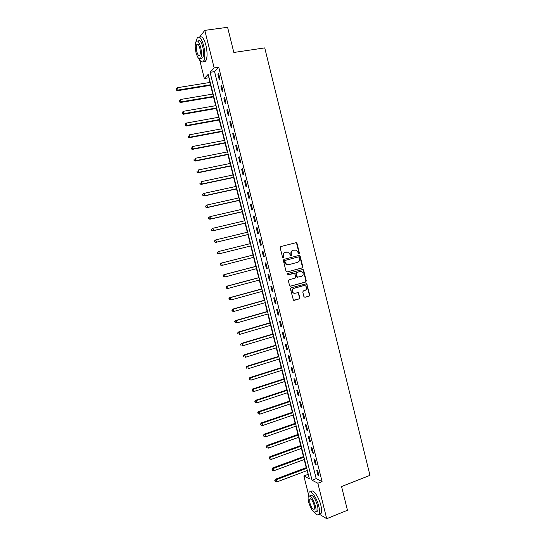 <?xml version="1.0" encoding="UTF-8"?>
<svg xmlns="http://www.w3.org/2000/svg" width="546" height="546" viewBox="0 0 546 546"><rect width="100%" height="100%" fill="white"/><g stroke="black" fill="none" stroke-linecap="round" stroke-linejoin="round"><path stroke-width="0.82" d="M298.976 253.856L299.399 253.071L297.01 243.407L295.952 242.711L280.78 246.553L280.159 247.686L282.582 257.439L283.333 257.924L283.77 257.125L283.456 255.869C283.176 254.047 283.838 252.839 285.435 252.238L288.677 252.184L290.752 255.821L291.619 255.091L291.305 253.835C291.032 252.02 291.687 250.819 293.27 250.225L296.444 250.157L298.976 253.856M298.744 253.87L299.031 253.139L296.642 243.489L295.714 242.765M283.108 257.937L283.456 255.869M290.957 255.897L290.943 253.904L291.305 253.835M303.91 296.635L304.968 297.304L309.159 296.116L309.759 294.976L306.709 283.715L291.018 287.79L290.404 288.936L293.455 300.259L299.256 298.921L299.87 297.775L298.334 292.622L295.133 293.222L293.325 292.929C291.694 291.1 291.892 289.571 293.925 288.349L303.829 285.599L305.555 285.858C307.227 287.667 307.057 289.196 305.03 290.452L303.385 290.909L302.777 292.049L303.91 296.635M199.461 37.271L204.791 30.371L227.593 27.3L233.838 52.471L264.742 47.898L369.976 475.368L341.564 486.513L347.454 510.264L326.706 518.7L319.164 514.093M204.791 30.371L214.168 67.922L210.067 72.325L312.032 480.207L317.854 483.237L326.706 518.7M218.741 67.219L214.564 71.622L316.189 478.617L322.072 481.606L218.741 67.219L214.168 67.922M322.072 481.606L317.854 483.237M302.191 267.936L302.798 266.803L300.15 256.088L299.092 255.398L283.954 259.343L283.34 260.483L286.022 271.294L287.094 271.976L302.191 267.936L301.815 267.984L302.423 266.858L299.774 256.156L298.935 255.439M303.637 270.209L306.279 280.903L305.678 282.036L290.622 286.193L289.551 285.51L288.404 280.897L289.025 279.75L295.168 278.078L295.775 276.938L294.601 273.3L287.558 274.931L287.094 274.856L287.237 273.648L302.58 269.526L303.637 270.209L303.262 270.256L305.903 280.937L306.279 280.903M217.895 74.147L219.321 79.88L220.031 79.17L218.598 73.423L217.895 74.147L218.741 74.01M220.871 86.084L222.297 91.803L223.014 91.134L221.58 85.394L220.871 86.084L221.717 85.94M223.846 98L225.273 103.713L225.996 103.078L224.563 97.345L223.846 98L224.693 97.85M226.815 109.896L228.235 115.602L228.972 115.008L227.539 109.282L226.815 109.896L227.655 109.746M229.777 121.778L231.204 127.471L231.941 126.918L230.514 121.198L229.777 121.778L230.617 121.621M232.739 133.64L234.159 139.326L234.91 138.807L233.483 133.101L232.739 133.64L233.579 133.483M235.695 145.482L237.114 151.167L237.865 150.682L236.445 144.983L235.695 145.482L236.534 145.318M238.643 157.316L240.063 162.981L240.827 162.537L239.407 156.845L238.643 157.316L239.482 157.146M241.591 169.124L243.004 174.788L243.782 174.372L242.363 168.694L241.591 169.124L242.424 168.953M244.533 180.917L245.946 186.568L246.731 186.193L245.311 180.521L244.533 180.917L245.366 180.74M247.475 192.69L248.88 198.335L249.672 197.993L248.259 192.335L247.475 192.69L248.3 192.506M250.409 204.45L251.815 210.087L252.614 209.78L251.201 204.129L250.409 204.45L251.235 204.259M253.337 216.189L254.743 221.819L255.548 221.546L254.143 215.902L253.337 216.189L254.163 215.998M256.265 227.914L257.664 233.538L258.476 233.299L257.07 227.662L256.265 227.914L257.084 227.716M259.186 239.619L260.585 245.229L261.404 245.031L259.998 239.401L259.186 239.619L260.005 239.414M262.1 251.31L263.5 256.913L264.325 256.75L262.926 251.126L262.1 251.31M265.015 262.981L266.407 268.577L267.247 268.448L265.847 262.831L265.015 262.981M267.922 274.631L269.315 280.221L270.161 280.125L268.762 274.522L267.922 274.631M270.823 286.268L272.215 291.851L273.068 291.789L271.676 286.193L270.823 286.268M273.723 297.891L275.116 303.46L275.976 303.44L274.583 297.85L273.723 297.891M276.617 309.493L278.003 315.056L278.876 315.069L277.484 309.486L276.617 309.493M279.511 321.082L280.897 326.638L281.777 326.679L280.385 321.109L279.511 321.082M282.398 332.65L283.777 338.192L284.664 338.274L283.278 332.712L282.398 332.65M285.278 344.198L286.657 349.74L287.558 349.856L286.172 344.301L285.278 344.198M288.158 355.733L289.537 361.268L290.438 361.411L289.052 355.869L288.158 355.733M291.032 367.253L292.41 372.775L293.318 372.959L291.939 367.417L291.032 367.253M293.898 378.753L295.277 384.268L296.191 384.486L294.813 378.951L293.898 378.753M296.765 390.24L298.136 395.748L299.065 395.993L297.686 390.472L296.765 390.24M299.624 401.706L300.996 407.207L301.931 407.487L300.559 401.972L299.624 401.706M302.484 413.158L303.856 418.645L304.798 418.966L303.419 413.458L302.484 413.158M305.337 424.59L306.702 430.071L307.657 430.425L306.286 424.925L305.337 424.59M308.183 436.008L309.548 441.482L310.51 441.871L309.138 436.377L308.183 436.008M311.029 447.406L312.394 452.873L313.356 453.296L311.991 447.816L311.029 447.406M313.868 458.79L315.233 464.25L316.209 464.707L314.837 459.227L313.868 458.79M316.707 470.161L318.065 475.607L319.048 476.098L317.683 470.632L316.707 470.161M209.002 77.505L209.869 82.453M210.585 85.319L212.776 94.076M213.486 96.901L215.684 105.685M216.38 108.463L218.584 117.274M219.267 120.011L221.478 128.849M222.154 131.538L224.365 140.404M225.034 143.052L227.252 151.938M227.907 154.552L230.139 163.466M230.781 166.032L233.012 174.973M233.647 177.498L235.886 186.459M236.514 188.943L238.759 197.932M239.373 200.375L241.625 209.391M242.226 211.793L244.485 220.83M245.079 223.191L247.345 232.248M247.925 234.568L250.198 243.659M250.764 245.939L253.037 255.016M253.617 257.323L255.876 266.352M256.463 268.693L258.708 277.675M259.302 280.05L261.534 288.977M262.135 291.387L264.36 300.266M264.967 302.709L267.178 311.534M267.799 314.011L269.99 322.795M270.618 325.307L272.802 334.029M273.444 336.575L275.614 345.256M276.256 347.836L278.412 356.463M279.067 359.077L281.217 367.656M281.879 370.297L284.009 378.828M284.678 381.511L286.8 389.987M287.483 392.704L289.592 401.133M290.274 403.876L292.376 412.264M293.065 415.042L295.154 423.375M295.857 426.187L297.932 434.473M298.642 437.312L300.703 445.55M301.419 448.43L303.467 456.613M304.197 459.527L306.231 467.663M306.968 470.604L308.326 474.617M195.454 43.127L195.782 42.028M308.49 494.485L303.849 475.955L309.384 478.828L208.203 74.331L204.313 78.508L199.618 59.732M307.917 474.413L303.849 475.955M208.709 77.805L204.313 78.508M214.564 71.622L210.067 72.325M316.189 478.617L312.032 480.207M260.585 245.229L261.404 245.024M263.5 256.913L264.319 256.702M266.407 268.577L267.226 268.359M269.315 280.221L270.127 280.002M272.215 291.851L273.027 291.625M275.116 303.46L275.928 303.235M278.003 315.056L278.815 314.824M280.897 326.638L281.702 326.392M283.777 338.192L284.589 337.954M286.657 349.74L287.462 349.488M289.537 361.268L290.335 361.015M292.41 372.775L293.209 372.515M295.277 384.268L296.075 384.009M298.136 395.748L298.935 395.475M300.996 407.207L301.795 406.934M303.856 418.645L304.648 418.373M306.702 430.071L307.494 429.791M309.548 441.482L310.34 441.195M312.394 452.873L313.186 452.586M315.233 464.25L316.018 463.957M318.065 475.607L318.85 475.313M290.943 253.904C290.67 252.095 291.325 250.887 292.902 250.293L294.164 249.972M283.101 255.938C282.821 254.115 283.483 252.907 285.08 252.307L286.35 251.986M286.821 272.004L301.815 267.984M299.228 257.398L298.485 256.913L285.21 260.387L284.773 261.179L286.486 264.421L288.534 264.721L297.604 262.326C299.181 261.725 299.829 260.517 299.556 258.715L299.228 257.398M288.09 264.803L286.131 264.476L284.746 262.565L284.418 261.241L284.848 260.449L298.116 256.975M290.295 286.213L305.296 282.07L305.903 280.937M293.809 273.218L287.312 274.938M301.494 276.351C303.549 275.088 303.706 273.546 301.972 271.737L300.293 271.498L296.806 272.434L296.191 273.573L297.365 277.204L301.494 276.351M297.638 277.341L296.58 276.665L295.823 273.614L296.437 272.481L299.925 271.539M303.262 270.256L302.484 269.547M294.492 293.304L292.963 292.949C291.332 291.127 291.53 289.598 293.557 288.377L303.453 285.633M294.144 300.375L298.887 298.942L299.495 297.795L298.362 293.209L297.652 292.519M304.968 297.304L308.777 296.13L309.377 294.997L306.743 284.329L306.019 283.633M210.224 82.398L177.43 87.694L178.023 90.056L177.45 90.718L210.94 85.265M176.488 89.742L176.249 88.793L176.256 90.008L178.023 90.056L210.804 84.726M176.249 88.793L177.43 87.694M177.45 90.718L176.256 90.008M213.131 94.021L180.405 99.502L180.999 101.863L180.419 102.491L213.834 96.84M179.463 101.542L179.225 100.6L179.231 101.795L180.999 101.863L213.711 96.342M179.225 100.6L180.405 99.502M180.419 102.491L179.231 101.795M216.032 105.624L183.381 111.295L183.975 113.65L183.388 114.244L216.728 108.401M182.439 113.329L182.2 112.387L182.207 113.568L183.975 113.65L216.612 107.944M182.2 112.387L183.381 111.295M183.388 114.244L182.207 113.568M218.932 117.213L186.35 123.068L186.944 125.423L186.35 125.983L219.615 119.949M185.408 125.095L185.169 124.16L185.169 125.321L186.944 125.423L219.512 119.526M185.169 124.16L186.35 123.068M186.35 125.983L185.169 125.321M221.826 128.781L189.319 134.828L189.912 137.176L189.305 137.701L222.502 131.477M188.377 136.848L188.138 135.913L188.131 137.06L189.912 137.176L222.406 131.095M189.305 137.701L188.131 137.06M199.051 58.688C200.785 62.032 202.3 62.838 203.61 61.097C205.173 57.828 205.18 52.655 203.644 45.584C201.508 38.288 199.386 35.736 197.263 37.933L196.26 41.216M203.46 61.316C204.395 61.951 205.2 61.766 205.869 60.756C207.446 57.487 207.466 52.32 205.931 45.263C203.89 38.206 201.808 35.586 199.672 37.408M197.318 44.424L197.345 44.083M198.13 41.209C199.659 39.633 201.187 41.469 202.723 46.717C203.829 51.802 203.822 55.528 202.696 57.89L200.826 58.169M200.621 47.017C199.085 41.762 197.563 39.926 196.048 41.503C194.929 43.905 194.922 47.639 196.041 52.696C197.556 57.931 199.085 59.767 200.614 58.197C201.733 55.835 201.733 52.109 200.621 47.017M196.84 51.706C197.823 55.078 198.805 56.265 199.788 55.255C200.505 53.726 200.505 51.324 199.788 48.048C198.805 44.663 197.823 43.475 196.84 44.492C196.123 46.035 196.123 48.444 196.84 51.706M201.167 58.115L201.351 58.483M314.564 512.414C316.632 515.014 318.127 515.588 319.062 514.134C319.772 512.612 319.683 509.971 318.775 506.203C316.707 497.426 310.497 488.998 308.947 492.635L308.497 496.253M319.383 514.004L321.137 513.295C321.86 511.773 321.771 509.131 320.871 505.371C318.809 496.601 312.578 488.199 311.008 491.83M309.684 495.884L310.333 495.632C312.51 494.43 314.871 497.686 317.41 505.398C318.059 508.108 318.127 510.012 317.608 511.111L316.352 511.609M315.486 506.162C312.947 498.437 310.592 495.174 308.429 496.369C307.917 497.474 307.985 499.385 308.64 502.102C311.131 509.759 313.486 513.022 315.697 511.875C316.202 510.783 316.134 508.879 315.486 506.162M309.835 502.811C311.445 507.753 312.96 509.855 314.38 509.111L314.243 505.425C312.612 500.457 311.097 498.355 309.698 499.119L309.835 502.811M224.713 140.336L192.281 146.567L192.875 148.915L192.26 149.399L225.382 142.991M191.339 148.587L191.1 147.645L191.093 148.778L192.875 148.915L225.293 142.643M192.26 149.399L191.093 148.778M227.6 151.87L195.236 158.292L195.83 160.633L195.209 161.084L228.255 154.484M194.294 160.306L194.055 159.364L194.048 160.483L195.83 160.633L228.18 154.177M195.209 161.084L194.048 160.483M230.48 163.391L198.191 169.997L198.778 172.338L198.15 172.754L231.129 165.964M197.243 172.004L197.01 171.069L196.997 172.167L198.778 172.338L231.06 165.697M198.15 172.754L196.997 172.167M233.36 174.897L201.14 181.688L201.727 184.022L201.092 184.405L233.995 177.423M200.191 183.688L199.959 182.753L199.938 183.838L201.727 184.022L233.934 177.197M201.092 184.405L199.938 183.838M236.234 186.384L204.081 193.359L204.668 195.693L204.027 196.034L236.855 188.868M203.139 195.352L202.9 194.417L202.88 195.488L204.668 195.693L236.807 188.677M202.648 194.56L203.44 193.714L202.9 194.417M204.027 196.034L202.88 195.488M239.1 197.857L207.023 205.016L207.61 207.344L206.954 207.651L239.714 200.3M206.074 207.002L205.842 206.067L205.815 207.125L207.61 207.344L239.674 200.15M205.583 206.197L206.368 205.33L207.023 205.016L205.842 206.067M206.954 207.651L205.815 207.125M241.967 209.309L209.957 216.653L210.544 218.98L209.882 219.253L242.567 211.712M209.009 218.632L208.777 217.704L208.749 218.741L210.544 218.98L242.54 211.595M208.511 217.813L209.957 216.653L208.777 217.704M209.882 219.253L208.749 218.741M244.826 220.748L212.892 228.276L213.479 230.596L212.804 230.835L245.42 223.109M211.944 230.248L211.712 229.32L211.677 230.344L213.479 230.596L245.4 223.034M211.439 229.416L212.892 228.276L211.712 229.32M212.804 230.835L211.677 230.344M247.686 232.166L215.82 239.878L216.4 242.199L215.725 242.404L248.266 234.487M214.871 241.844L214.633 240.916L214.598 241.926L216.4 242.199L248.259 234.452M214.366 240.998L215.82 239.878L214.633 240.916M215.725 242.404L214.598 241.926M250.539 243.571L218.741 251.467L219.321 253.781L251.105 245.85M217.288 252.566L218.741 251.467L217.288 252.566L217.793 253.426L217.561 252.498M217.793 253.426L219.321 253.781L217.52 253.494M253.378 254.927L220.966 263.179L221.656 263.035L222.242 265.342L253.958 257.234M253.385 254.962L221.656 263.035L220.202 264.121L220.707 264.987L220.475 264.059M220.707 264.987L222.242 265.342L220.434 265.042M220.202 264.121L220.966 263.179M256.21 266.264L223.874 274.693L224.57 274.583L225.157 276.897L256.797 268.605M256.231 266.332L224.57 274.583L223.109 275.655L223.621 276.535L223.389 275.607M223.621 276.535L225.157 276.897L223.341 276.576M223.109 275.655L223.874 274.693M259.043 277.586L226.774 286.2L227.484 286.124L228.064 288.425L259.637 279.962M259.07 277.689L227.484 286.124L226.017 287.169L226.535 288.063L226.303 287.141M226.535 288.063L228.064 288.425L227.354 288.493L226.249 288.09M226.017 287.169L226.774 286.2M261.868 288.889L229.668 297.679L230.392 297.638L230.972 299.945L262.476 291.291M261.909 289.025L230.392 297.638L228.917 298.669L229.436 299.577L229.204 298.655M229.436 299.577L230.972 299.945L229.149 299.59M228.917 298.669L229.668 297.679M264.694 300.17L232.562 309.152L233.292 309.145L233.872 311.445L265.308 302.614M264.742 300.355L233.292 309.145L231.818 310.155L232.337 311.07L232.105 310.155M232.337 311.07L233.872 311.445L232.05 311.07M231.818 310.155L232.562 309.152M267.513 311.438L235.456 320.604L236.186 320.632L236.766 322.925L268.134 313.916M267.567 311.657L236.186 320.632L234.712 321.621L235.237 322.55L235.005 321.635M234.712 321.621L235.456 320.604M270.331 322.693L238.336 332.036L239.08 332.098L239.66 334.391L270.959 325.204M270.393 322.952L239.08 332.098L237.599 333.074L238.131 334.015L237.899 333.101M237.599 333.074L238.336 332.036M273.137 333.934L241.223 343.454L241.967 343.55L242.547 345.836L273.778 336.479M273.212 334.22L241.967 343.55L240.486 344.506L241.018 345.461L240.786 344.546M240.486 344.506L241.223 343.454M275.948 345.154L244.096 354.859L244.854 354.989L245.434 357.268L276.59 347.734M276.03 345.481L244.854 354.989L243.366 355.924L243.905 356.893L243.673 355.978M243.366 355.924L244.096 354.859M278.747 356.361L246.969 366.243L247.734 366.407L248.314 368.687L279.402 358.968M278.842 356.722L247.734 366.407L246.246 367.328L246.785 368.304L246.553 367.39M246.246 367.328L246.969 366.243M281.545 367.547L249.836 377.614L250.614 377.805L251.187 380.084L282.207 370.195M281.647 367.949L250.614 377.805L249.119 378.712L249.659 379.702L249.426 378.788M251.187 380.084L249.659 379.702M249.119 378.712L249.836 377.614M284.343 378.719L252.702 388.964L253.48 389.196L254.061 391.468L285.012 381.401M284.452 379.163L253.48 389.196L251.986 390.076L252.532 391.079L252.3 390.172M254.061 391.468L252.532 391.079M251.986 390.076L252.702 388.964M287.135 389.878L255.562 400.3L256.354 400.559L256.927 402.832L287.81 392.594M287.251 390.356L256.354 400.559L254.852 401.426L255.398 402.443L255.166 401.535M256.927 402.832L255.398 402.443M254.852 401.426L255.562 400.3M289.919 401.023L258.415 411.623L259.214 411.916L259.787 414.182L290.608 403.767M290.049 401.535L259.214 411.916L257.712 412.762L258.258 413.793L258.033 412.885M259.787 414.182L258.258 413.793M257.712 412.762L258.415 411.623M292.704 412.148L261.268 422.925L262.073 423.252L262.646 425.518L293.4 414.926M292.84 412.694L262.073 423.252L260.572 424.085L261.118 425.122L260.892 424.215M262.646 425.518L261.118 425.122M260.572 424.085L261.268 422.925M295.482 423.259L264.121 434.213L264.933 434.575L265.499 436.834L296.185 426.071M295.625 423.839L264.933 434.575L263.425 435.387L263.977 436.431L263.745 435.531M265.499 436.834L263.977 436.431M263.425 435.387L264.121 434.213M298.259 434.35L266.96 445.481L267.786 445.877L268.352 448.136L298.969 437.196M298.409 434.971L267.786 445.877L266.271 446.669L266.823 447.734L266.598 446.826M268.352 448.136L266.823 447.734M266.271 446.669L266.96 445.481M301.03 445.434L269.799 456.736L270.632 457.166L271.198 459.418L301.747 448.307M301.194 446.089L270.632 457.166L269.117 457.937L269.669 459.015L269.444 458.114M271.198 459.418L269.669 459.015M269.117 457.937L269.799 456.736M303.794 456.497L272.638 467.977L273.471 468.434L274.044 470.686L304.525 459.404M303.965 457.186L273.471 468.434L271.956 469.191L272.515 470.277L272.29 469.376M274.044 470.686L272.515 470.277M271.956 469.191L272.638 467.977M306.559 467.54L275.471 479.197L276.31 479.688L276.877 481.941L307.296 470.481M306.743 468.27L276.31 479.688L274.788 480.432L275.355 481.531L275.129 480.63M276.877 481.941L275.355 481.531M274.788 480.432L275.471 479.197M299.031 253.139L299.399 253.071M283.415 257.193L283.77 257.125M291.25 255.159L291.619 255.091M292.902 250.293L293.27 250.225M285.08 252.307L285.435 252.238M296.642 243.489L297.01 243.407M299.774 256.156L300.15 256.088M302.423 266.858L302.798 266.803M284.848 260.449L285.21 260.387M284.418 261.241L284.773 261.179M284.746 262.565L285.101 262.51M305.296 282.07L305.678 282.036M293.591 273.246L293.953 273.205M296.437 272.481L296.806 272.434M295.823 273.614L296.191 273.573M296.58 276.665L296.949 276.624M293.557 288.377L293.925 288.349M298.362 293.209L298.73 293.188M299.495 297.795L299.87 297.775M298.887 298.942L299.256 298.921M306.743 284.329L307.118 284.295M309.377 294.997L309.759 294.976M308.777 296.13L309.159 296.116M296.171 242.861L296.539 242.779M299.324 255.548L299.693 255.48M286.131 264.476L286.486 264.421M296.997 277.245L297.365 277.204M302.832 269.663L303.201 269.615M292.963 292.949L293.325 292.929M297.966 292.642L298.334 292.622M306.326 283.749L306.709 283.715M198.048 44.322L196.84 44.492M202.696 57.89L200.614 58.197M203.61 61.097L205.869 60.756M310.51 498.805L309.698 499.119M317.608 511.111L315.697 511.875M319.062 514.134L321.137 513.295"/></g></svg>
